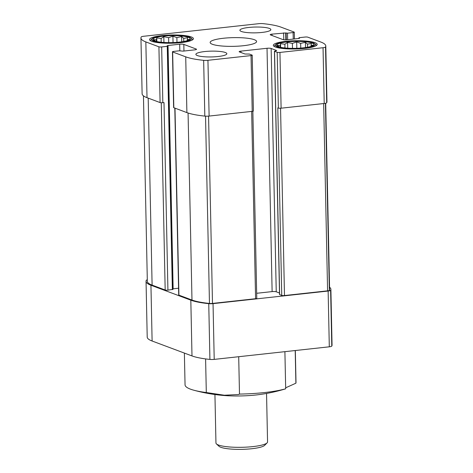 <?xml version="1.0" encoding="UTF-8"?>
<svg xmlns="http://www.w3.org/2000/svg" width="473" height="473" viewBox="0 0 473 473"><rect width="100%" height="100%" fill="white"/><g stroke="black" fill="none" stroke-linecap="round" stroke-linejoin="round"><path stroke-width="0.71" d="M188.26 37.284A18.583 3.482 -1.2 0 0 164.379 36.043A18.583 3.482 -1.2 0 0 153.967 40.637A18.583 3.482 -1.2 0 0 171.551 42.6A18.583 3.482 -1.2 0 0 189.04 39.903A18.583 3.482 -1.2 0 0 188.26 37.284M155.747 41.429L153.666 39.608L156.409 39.862L156.77 37.911L161.116 38.484L163.812 36.646L168.607 37.669L172.911 36.149L176.878 37.627L181.632 36.551L183.713 38.372L187.633 37.751L187.273 39.702L189.306 39.425L188.071 40.347M312.038 43.031A18.583 3.482 -1.2 0 0 288.158 41.795A18.583 3.482 -1.2 0 0 277.746 46.384A18.583 3.482 -1.2 0 0 295.329 48.347A18.583 3.482 -1.2 0 0 312.813 45.65A18.583 3.482 -1.2 0 0 312.038 43.031M279.525 47.176L277.444 45.361L280.187 45.615L280.542 43.664L284.894 44.237L287.59 42.393L292.385 43.415L296.689 41.896L300.657 43.374L305.41 42.298L307.485 44.119L311.411 43.498L311.051 45.449L313.085 45.172L311.849 46.1M284.9 351.664L285.68 388.788A55.489 10.4 -1.2 0 1 239.492 394.08L238.705 356.713M184.381 353.083L185.049 384.821A55.489 10.4 -1.2 0 0 193.764 390.201A55.489 10.4 -1.2 0 0 206.305 392.537L205.601 358.912M329.551 287.223A50.587 9.478 178.8 0 1 330.887 289.322L332.052 345.083A50.587 9.478 178.8 0 1 331.786 346.1A4.387 0.822 178.8 0 1 329.309 346.81L214.21 359.391A4.387 0.822 178.8 0 1 209.917 359.421A50.587 9.478 178.8 0 1 191.991 355.927L152.111 341.009A50.587 9.478 178.8 0 1 147.209 337.072L146.045 281.311A50.587 9.478 178.8 0 1 146.311 280.3A4.387 0.822 178.8 0 1 147.304 279.833M285.657 387.813L295.891 383.201A55.489 10.4 -1.2 0 0 296.003 382.497L295.329 350.523M285.68 388.788L284.379 389.202A165.178 165.178 0 0 1 259.027 394.618A35.777 6.705 -1.2 0 1 222.493 395.381A165.178 165.178 0 0 1 193.764 390.201M239.492 394.08L238.345 394.547L224.368 395.227L206.305 392.537M295.205 350.534L295.891 383.201M285.692 32.95L271.975 34.127A3.098 0.579 178.8 0 0 270.207 34.695A3.098 0.579 178.8 0 0 270.509 34.931L282.919 39.572A3.098 0.579 178.8 0 0 287.046 39.767L298.694 38.49L299.58 38.212L298.889 37.846L299.474 37.657L305.067 37.048A2.063 0.384 178.8 0 1 307.817 37.172L320.889 42.067A50.587 9.478 178.8 0 1 325.791 45.999A50.587 9.478 178.8 0 1 325.525 47.01A4.387 0.822 178.8 0 1 323.041 47.72L279.945 52.432A2.063 0.384 178.8 0 1 277.19 52.308L274.435 51.232L276.687 50.54L271.147 48.465A3.098 0.579 178.8 0 0 267.026 48.276L240.923 51.131A3.098 0.579 178.8 0 0 239.155 51.693A3.098 0.579 178.8 0 0 239.456 51.929L244.996 54.005L249.366 54.064L252.026 55.057A2.063 0.384 178.8 0 1 252.221 55.217A2.063 0.384 178.8 0 1 251.045 55.589L207.943 60.302A4.387 0.822 178.8 0 1 203.656 60.337A50.587 9.478 178.8 0 1 185.723 56.843L172.651 51.953A2.063 0.384 178.8 0 1 172.456 51.788A2.063 0.384 178.8 0 1 173.632 51.415L179.226 50.806L183.104 51.131L194.758 49.854A3.098 0.579 178.8 0 0 196.526 49.293A3.098 0.579 178.8 0 0 196.224 49.05L183.82 44.409A3.098 0.579 178.8 0 0 179.693 44.22L168.039 45.491L167.158 45.775L167.85 46.141L167.259 46.33L161.665 46.939A2.063 0.384 178.8 0 1 158.916 46.809L145.844 41.92A50.587 9.478 178.8 0 1 140.948 37.988A50.587 9.478 178.8 0 1 141.214 36.971A4.387 0.822 178.8 0 1 143.691 36.267L258.79 23.68A4.387 0.822 178.8 0 1 263.083 23.65A50.587 9.478 178.8 0 1 281.009 27.144L294.082 32.034A2.063 0.384 178.8 0 1 294.283 32.194A2.063 0.384 178.8 0 1 293.106 32.572L287.513 33.181L285.692 32.95L285.834 39.844M279.945 52.432L281.11 108.193L324.212 103.481A4.387 0.822 178.8 0 0 326.689 102.777A50.587 9.478 178.8 0 0 326.955 101.76L325.791 45.999M172.651 51.953L173.822 107.714L186.894 112.604A50.587 9.478 178.8 0 0 204.821 116.098A4.387 0.822 178.8 0 0 209.113 116.068L252.215 111.356A2.063 0.384 178.8 0 0 253.392 110.978L252.221 55.217M151.667 41.281A21.935 4.109 178.8 0 1 149.545 39.578A21.935 4.109 178.8 0 1 166.608 35.209A21.935 4.109 178.8 0 1 191.287 36.953A21.935 4.109 178.8 0 1 193.41 38.656A21.935 4.109 178.8 0 1 176.346 43.031A21.935 4.109 178.8 0 1 151.667 41.281M197.377 55.566A15.485 2.903 178.8 0 1 195.881 54.365A15.485 2.903 178.8 0 1 207.925 51.279A15.485 2.903 178.8 0 1 225.343 52.509A15.485 2.903 178.8 0 1 226.845 53.715A15.485 2.903 178.8 0 1 214.795 56.801A15.485 2.903 178.8 0 1 197.377 55.566M275.446 47.034A21.935 4.109 178.8 0 1 273.323 45.325A21.935 4.109 178.8 0 1 290.387 40.956A21.935 4.109 178.8 0 1 315.065 42.7A21.935 4.109 178.8 0 1 317.188 44.409A21.935 4.109 178.8 0 1 300.124 48.778A21.935 4.109 178.8 0 1 275.446 47.034M241.39 31.472A15.485 2.903 178.8 0 1 239.894 30.272A15.485 2.903 178.8 0 1 251.938 27.186A15.485 2.903 178.8 0 1 269.356 28.415A15.485 2.903 178.8 0 1 270.858 29.622A15.485 2.903 178.8 0 1 258.814 32.708A15.485 2.903 178.8 0 1 241.39 31.472M212.395 44.285A23.23 4.352 178.8 0 1 210.142 42.481A23.23 4.352 178.8 0 1 228.211 37.852A23.23 4.352 178.8 0 1 254.344 39.702A23.23 4.352 178.8 0 1 256.591 41.506A23.23 4.352 178.8 0 1 238.522 46.135A23.23 4.352 178.8 0 1 212.395 44.285M172.846 289.381L167.927 290.138L164.001 102.576L162.836 102.7A2.063 0.384 178.8 0 1 160.087 102.576L147.014 97.68A50.587 9.478 178.8 0 1 142.113 93.749L140.948 37.988M173.822 107.714A2.063 0.384 178.8 0 1 173.621 107.554L172.456 51.788M281.11 108.193A2.063 0.384 178.8 0 1 278.361 108.069L277.805 107.862L281.737 295.424L279.531 294.555L274.435 51.232M252.848 111.256L256.768 298.333A2.063 0.384 178.8 0 1 255.586 298.711L212.489 303.424A3.098 0.579 178.8 0 1 209.462 303.441A49.293 9.235 178.8 0 1 191.985 300.036L178.918 295.146A2.063 0.384 178.8 0 1 178.717 294.986L174.803 108.081M325.696 103.238L329.598 289.352A49.293 9.235 178.8 0 1 329.338 290.339A3.098 0.579 178.8 0 1 327.588 290.836L284.486 295.548A2.063 0.384 178.8 0 1 281.737 295.424M167.927 290.138A2.063 0.384 178.8 0 1 165.178 290.008L152.105 285.118A49.293 9.235 178.8 0 1 147.334 281.281L143.449 95.848M146.045 281.311A50.587 9.478 178.8 0 0 150.94 285.243L190.82 300.166L191.991 355.927M330.887 289.322A50.587 9.478 178.8 0 1 330.621 290.339A4.387 0.822 178.8 0 1 328.138 291.043L213.039 303.631A4.387 0.822 178.8 0 1 208.753 303.66A50.587 9.478 178.8 0 1 190.82 300.166M178.575 288.223L172.935 288.843M279.496 293.006L276.244 291.794A3.098 0.579 178.8 0 0 272.123 291.599L256.662 293.29M313.203 42.907A19.872 3.725 -1.2 0 0 292.722 41.222A19.872 3.725 -1.2 0 0 275.735 44.568A19.872 3.725 -1.2 0 0 295.335 48.589A19.872 3.725 -1.2 0 0 314.746 43.747A19.872 3.725 -1.2 0 0 313.203 42.907M189.425 37.154A19.872 3.725 -1.2 0 0 168.944 35.475A19.872 3.725 -1.2 0 0 151.963 38.816A19.872 3.725 -1.2 0 0 171.557 42.842A19.872 3.725 -1.2 0 0 190.968 38A19.872 3.725 -1.2 0 0 189.425 37.154M307.551 47.229L307.485 44.119M311.068 46.378L311.051 45.449M280.217 47.217L280.187 45.615M280.619 47.306L280.542 43.664M284.971 47.974L284.894 44.237M287.708 48.205L287.59 42.393M292.491 48.37L292.385 43.415M296.825 48.305L296.689 41.896M300.757 48.08L300.657 43.374M305.523 47.56L305.41 42.298M183.778 41.482L183.713 38.372M187.29 40.625L187.273 39.702M156.439 41.464L156.409 39.862M156.847 41.559L156.77 37.911M161.192 42.227L161.116 38.484M163.936 42.452L163.812 36.646M168.713 42.617L168.607 37.669M173.047 42.558L172.911 36.149M176.979 42.334L176.878 37.627M181.744 41.813L181.632 36.551M214.937 394.523L215.954 443.006A25.808 4.836 -1.2 0 0 216.445 443.916L219.029 446.305A23.23 4.352 -1.2 0 0 241.898 449.35A23.23 4.352 -1.2 0 0 264.626 445.353L267.103 442.858A25.808 4.836 -1.2 0 0 267.558 441.924L266.541 393.441M216.445 443.916A25.808 4.836 -1.2 0 0 241.857 447.298A25.808 4.836 -1.2 0 0 267.103 442.858M323.041 47.72L324.212 103.481M185.723 56.843L186.894 112.604M174.998 108.151L178.918 295.146M188.071 113.017L191.985 300.036M280.56 108.24L284.486 295.548M323.662 103.546L327.588 290.836M325.525 47.01L326.689 102.777M251.045 55.589L252.215 111.356M207.943 60.302L209.113 116.068M203.656 60.337L204.821 116.098M158.916 46.809L160.087 102.576M145.844 41.92L147.014 97.68M148.191 98.124L152.105 285.118M161.258 102.747L165.178 290.008M205.536 116.157L209.462 303.441M208.563 116.116L212.489 303.424M251.666 111.415L255.586 298.711M325.418 103.297L329.338 290.339M150.94 285.243L152.111 341.009M208.753 303.66L209.917 359.421M213.039 303.631L214.21 359.391M328.138 291.043L329.309 346.81M330.621 290.339L331.786 346.1M293.106 32.572L293.242 39.088M287.513 33.181L287.649 39.702M286.135 33.116L286.277 39.827M283.629 32.856L283.776 39.762M271.975 34.127L272.005 35.493M298.983 37.923L298.995 38.449M277.19 52.308L278.361 108.069M274.535 51.309L279.632 294.638M271.147 48.465L276.244 291.794M267.026 48.276L272.123 291.599M240.923 51.131L240.952 52.491M167.259 46.33L172.355 289.653M161.665 46.939L162.836 102.7M168.039 45.491L173.136 288.82M179.693 44.22L179.829 50.777M183.82 44.409L183.956 51.037M196.224 49.05L196.236 49.547M298.889 37.846L298.901 38.467M167.85 46.141L172.947 289.464M294.283 32.194L294.425 38.957M275.735 44.568L274.003 46.313M314.746 43.747L316.555 45.42M151.963 38.816L150.225 40.56M190.968 38L192.777 39.673"/></g></svg>
